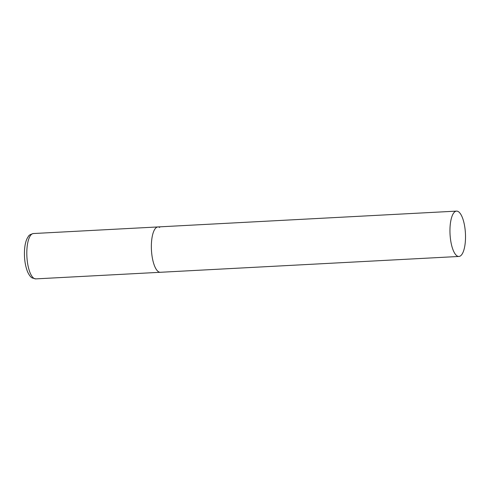 <?xml version="1.0" encoding="UTF-8"?>
<svg xmlns="http://www.w3.org/2000/svg" width="490" height="490" viewBox="0 0 490 490"><rect width="100%" height="100%" fill="white"/><g stroke="black" fill="none" stroke-linecap="round" stroke-linejoin="round"><path stroke-width="0.73" d="M458.934 256.46A22.705 7.699 87 0 0 465.5 238.44A22.705 7.699 87 0 0 456.533 211.117A22.705 7.699 87 0 0 449.967 229.13A22.705 7.699 87 0 0 458.934 256.46L35.788 278.884A22.705 7.699 -93 0 1 34.043 278.406A22.705 7.699 -93 0 1 26.809 254.077A22.705 7.699 -93 0 1 33.381 233.54L157.939 226.937A22.705 7.699 87 0 0 151.373 244.957A22.705 7.699 87 0 0 160.34 272.287A22.705 7.699 -93 0 1 158.601 271.803A22.705 7.699 -93 0 1 151.361 247.475A22.705 7.699 -93 0 1 157.939 226.937A22.705 7.699 -93 0 1 159.685 227.421M33.381 233.54C30.441 234.355 28.818 235.255 28.518 236.254C26.368 239.028 25.057 243.377 24.58 249.294C24.035 257.771 25.027 265.262 27.556 271.76C29.069 275.086 30.637 277.156 32.26 277.971L35.788 278.884M157.939 226.937L456.533 211.117"/></g></svg>
